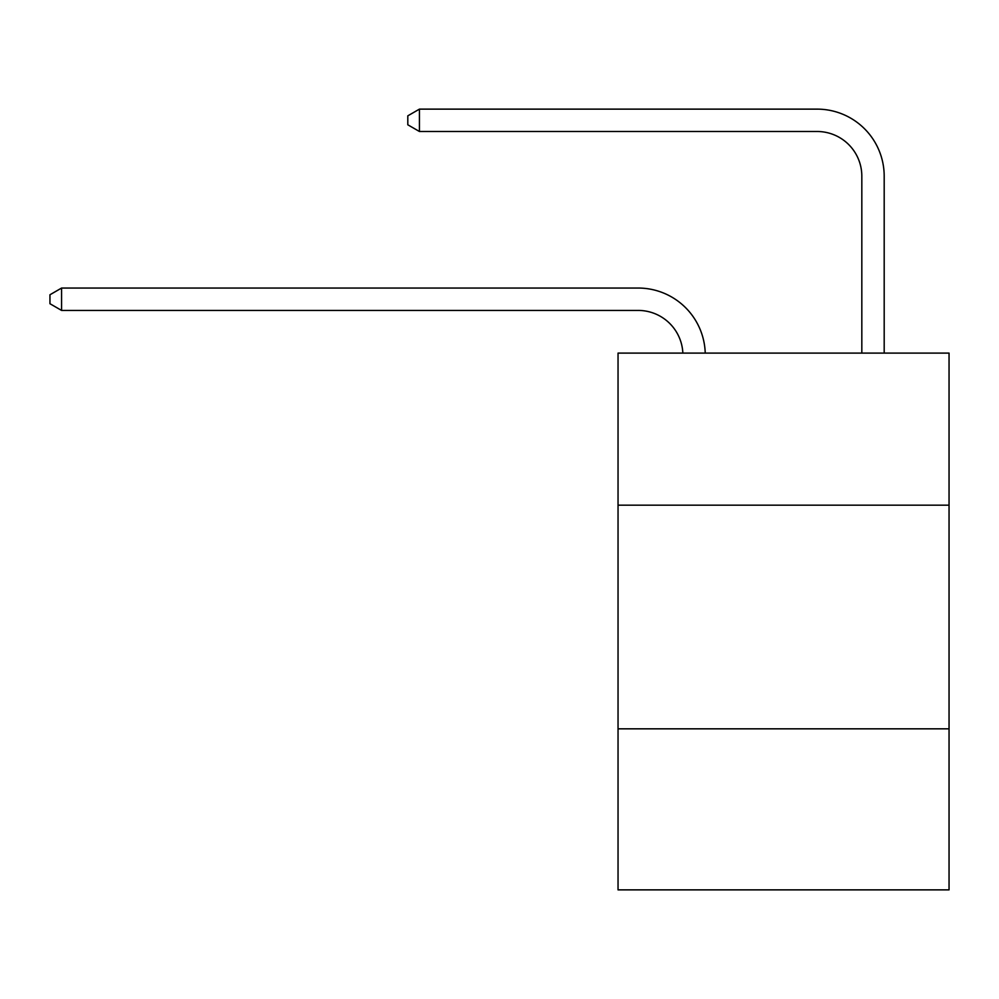 <?xml version="1.0" encoding="UTF-8"?>
<svg xmlns="http://www.w3.org/2000/svg" width="999" height="999" viewBox="0 0 999 999"><rect width="100%" height="100%" fill="white"/><g stroke="black" fill="none" stroke-linecap="round" stroke-linejoin="round"><path stroke-width="1.5" d="M949.05 505.182L949.05 353.097L618.044 353.097L618.044 505.182L949.05 505.182L949.05 889.872L618.044 889.872L618.044 505.182M949.05 728.833L618.044 728.833M638.161 310.427A44.73 44.73 178.8 0 1 682.854 353.097A44.73 44.73 0 0 0 638.161 310.427L61.576 310.427L49.95 303.708L49.95 294.767L61.576 288.049L638.161 288.049A67.095 67.095 -1.2 0 1 705.232 353.097M861.825 353.097L861.825 176.224A44.73 44.73 0 0 0 817.095 131.493L419.43 131.493L407.804 124.788L407.804 115.834L419.43 109.128L817.095 109.128A67.095 67.095 0 0 1 884.19 176.224L884.19 353.097M861.825 176.224A44.73 44.73 0 0 0 817.095 131.493A44.73 44.73 0 0 1 861.825 176.224A44.73 44.73 0 0 0 817.095 131.493A44.73 44.73 0 0 1 861.825 176.224A44.73 44.73 0 0 0 817.095 131.493A44.73 44.73 0 0 1 861.825 176.224A44.73 44.73 0 0 0 817.095 131.493A44.73 44.73 0 0 1 861.825 176.224A44.73 44.73 0 0 0 817.095 131.493A44.73 44.73 0 0 1 861.825 176.224A44.73 44.73 0 0 0 817.095 131.493A44.73 44.73 0 0 1 861.825 176.224A44.73 44.73 0 0 0 817.095 131.493A44.73 44.73 0 0 1 861.825 176.224A44.73 44.73 0 0 0 817.095 131.493A44.73 44.73 0 0 1 861.825 176.224A44.73 44.73 0 0 0 817.095 131.493A44.73 44.73 0 0 1 861.825 176.224A44.73 44.73 0 0 0 817.095 131.493A44.73 44.73 0 0 1 861.825 176.224A44.73 44.73 0 0 0 817.095 131.493A44.73 44.73 0 0 1 861.825 176.224A44.73 44.73 0 0 0 817.095 131.493A44.73 44.73 0 0 1 861.825 176.224A44.73 44.73 0 0 0 817.095 131.493A44.73 44.73 0 0 1 861.825 176.224A44.73 44.73 0 0 0 817.095 131.493A44.73 44.73 0 0 1 861.825 176.224M419.43 109.128L817.095 109.128L419.43 109.128L817.095 109.128L419.43 109.128L817.095 109.128L419.43 109.128L817.095 109.128L419.43 109.128L817.095 109.128L419.43 109.128L817.095 109.128L419.43 109.128L817.095 109.128L419.43 109.128L817.095 109.128L419.43 109.128L817.095 109.128L419.43 109.128L817.095 109.128L419.43 109.128L817.095 109.128L419.43 109.128L817.095 109.128L419.43 109.128L817.095 109.128L419.43 109.128L817.095 109.128L419.43 109.128L419.43 131.493M61.576 310.427L61.576 288.049L638.161 288.049"/></g></svg>
